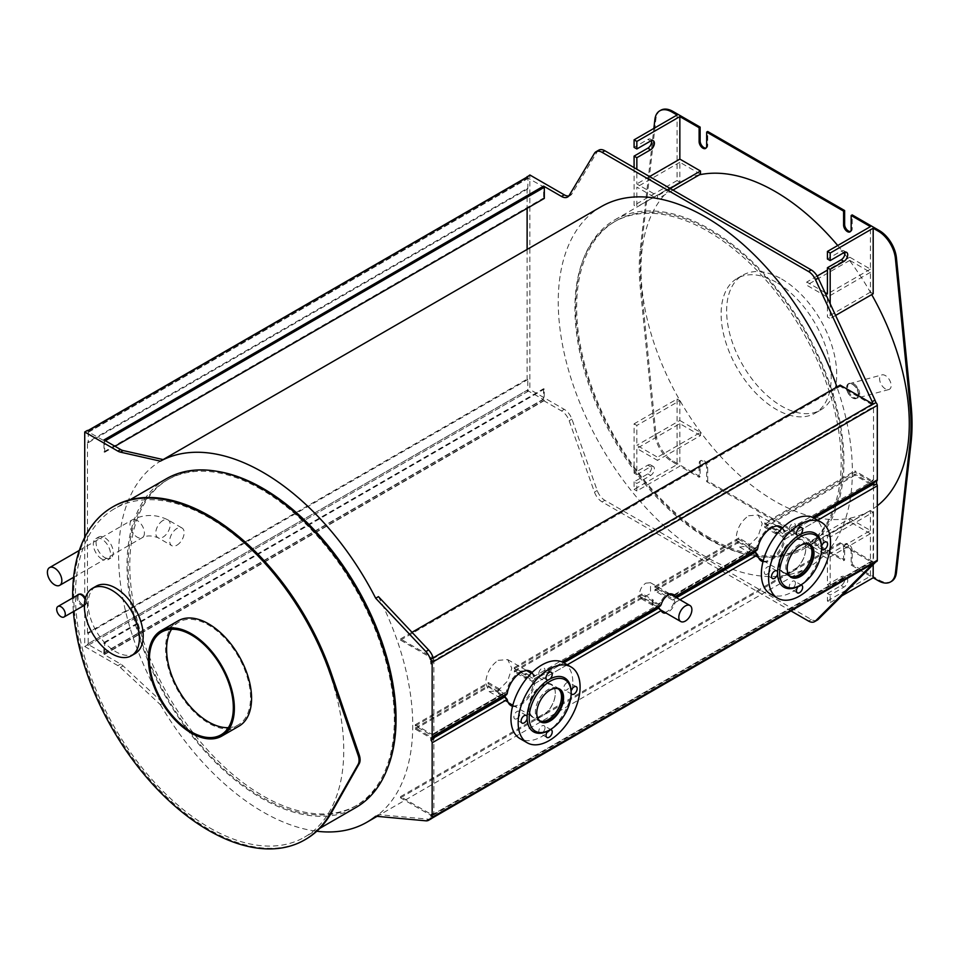 <?xml version="1.0" encoding="UTF-8"?>
<svg xmlns="http://www.w3.org/2000/svg" width="959" height="959" viewBox="0 0 959 959"><rect width="100%" height="100%" fill="white"/><g stroke="black" fill="none" stroke-linecap="round" stroke-linejoin="round"><path stroke-width="0.72" stroke-dasharray="4.79 3.6" d="M84.728 537.424L84.728 646.486L117.849 665.606A12.167 7.025 60 0 1 120.355 667.476L160.405 704.685L163.162 703.091L123.1 665.894A12.167 7.025 -120 0 0 120.594 664.012L103.992 654.434L544.113 400.658L544.316 389.09L543.621 388.695L543.417 399.459L528.481 391.08L527.798 389.881L527.798 379.56L527.114 379.153L87.473 632.976L88.168 633.372L88.168 643.705L88.851 644.892L103.788 653.283L103.992 642.506L104.675 642.914L104.675 654.026L103.992 654.434M431.37 818.686A12.167 7.025 60 0 1 428.625 819.226L378.445 814.623L375.688 816.217M430.411 818.267L433.168 816.672A12.167 7.025 60 0 1 432.089 818.159M430.891 661.254L433.636 659.672A12.167 7.025 60 0 1 433.888 662.154L431.13 663.748M84.728 646.486L87.473 644.892L88.168 645.287L87.473 644.1L527.114 390.277L527.798 391.476L527.114 391.08L529.859 389.486L529.859 174.982M87.473 644.892L87.473 644.1M87.473 430.399L87.473 431.19L88.168 430.795M378.445 596.642A207.971 120.079 60 0 1 378.445 814.623M433.636 659.672A1.462 0.839 -120 0 0 432.857 658.797L400.514 640.121L400.514 638.934L433.168 657.79M431.13 738.07L433.888 736.488A2.433 1.403 60 0 1 433.204 736.248L415.307 725.927L415.307 724.728L432.161 734.462A2.433 1.403 -120 0 0 433.384 734.582A2.433 1.403 -120 0 0 433.888 733.467L433.888 662.154M431.13 814.718L433.888 813.124L433.888 741.81A2.433 1.403 -120 0 0 432.161 738.838L415.307 729.104L415.307 727.905L433.204 738.238A2.433 1.403 60 0 1 433.888 738.802M433.888 813.124A12.167 7.025 60 0 1 433.792 814.491L431.047 816.073M433.168 816.672L400.514 797.828L400.514 796.629L432.161 814.898A2.433 1.403 -120 0 0 433.384 815.018A2.433 1.403 -120 0 0 433.792 814.491M101.93 559.097A12.167 7.025 60 0 1 93.982 548.38A12.167 7.025 60 0 1 95.84 538.634A12.167 7.025 60 0 1 108.007 545.659A12.167 7.025 60 0 1 108.007 559.696A12.167 7.025 60 0 1 101.93 559.097M104.675 557.503A12.167 7.025 -120 0 0 110.753 558.114A12.167 7.025 -120 0 0 110.753 544.065A12.167 7.025 -120 0 0 98.597 537.04A12.167 7.025 -120 0 0 96.727 546.786A12.167 7.025 -120 0 0 104.675 557.503M103.992 439.929L104.675 441.116L104.675 452.24L103.992 451.845L103.992 441.524L103.296 440.325L88.372 431.934L88.168 442.71L87.473 442.315L527.114 188.491L527.798 188.887L528.001 178.11L542.938 186.502L543.621 187.7L543.621 198.022L544.316 198.417M163.162 703.091A207.971 120.079 60 0 1 118.604 555.621A207.971 120.079 60 0 1 161.687 460.416A207.971 120.079 60 0 1 163.162 459.589L161.687 460.416M87.473 632.976L87.473 442.315M88.168 442.71L527.798 188.887M871.827 483.839L854.937 474.082L854.937 475.28L871.803 485.014A2.433 1.403 60 0 1 873.517 487.999L873.517 560.092A2.433 1.403 60 0 1 873.014 561.207A2.433 1.403 60 0 1 871.803 561.087L840.156 542.806L840.156 544.005L872.834 562.873A2.433 1.403 -120 0 0 873.158 563.017L875.915 561.435A12.167 7.025 60 0 1 875.507 562.154M400.514 638.934L411.998 632.305M104.675 642.914L544.316 389.09M817.332 620.077A12.167 7.025 60 0 1 811.254 619.478L604.853 500.31A12.167 7.025 60 0 1 597.205 490.505L571.912 419.143A12.167 7.025 -120 0 0 564.264 409.349L529.859 389.486M543.621 400.61L561.506 410.932A12.167 7.025 60 0 1 569.155 420.737L594.46 492.099A12.167 7.025 -120 0 0 602.108 501.905L790.983 610.943M527.114 177.043L87.473 431.19M527.114 390.277L527.114 391.08M527.114 188.491L527.114 208.355M527.114 249.436L527.114 379.153M88.168 633.372L527.798 379.56M504.29 696.03L498.416 692.638L499.279 692.146A18.485 10.669 120 0 0 499.387 693.273L498.512 693.777L504.362 697.157L506.436 699.926A19.707 11.376 120 0 0 510.032 705.057A19.707 11.376 120 0 0 510.56 705.333M512.645 705.92A19.707 11.376 120 0 0 533.348 684.39L531.969 681.214L526.119 677.833L525.256 678.337A18.485 10.669 120 0 0 525.364 677.09L526.227 676.586A19.707 11.376 -60 0 1 526.119 677.833M652.396 604.925A10.465 6.042 -60 0 1 652.204 603.846L653.067 603.355A9.242 5.334 120 0 0 653.295 604.41L652.396 604.925L658.246 608.306L660.667 610.883A10.465 6.042 120 0 0 661.89 612.046A10.465 6.042 120 0 0 662.429 612.298M664.947 612.405A10.465 6.042 120 0 0 673.578 603.427L672.547 600.046L666.697 596.678L665.81 597.193A9.242 5.334 120 0 0 666.025 595.875L666.901 595.371A10.465 6.042 -60 0 1 666.697 596.678M754.721 551.449L748.847 548.057L749.71 547.565A18.485 10.669 120 0 0 749.818 548.692L748.955 549.195L754.793 552.564L756.867 555.345A19.707 11.376 120 0 0 760.463 560.464A19.707 11.376 120 0 0 761.002 560.739M763.076 561.327A19.707 11.376 120 0 0 783.779 539.809L782.4 536.632L776.55 533.252L775.687 533.755A18.485 10.669 120 0 0 775.795 532.497L764.779 526.143L854.937 474.082M498.416 690.66A19.707 11.376 -60 0 1 498.512 689.401L499.387 688.91A18.485 10.669 120 0 0 499.279 690.156L498.416 690.66L506.556 694.724M872.75 563.736A12.167 7.025 -120 0 0 873.158 563.017M840.156 385.11L840.156 386.309L872.486 404.974A1.462 0.839 60 0 1 873.517 406.76L873.517 479.656A2.433 1.403 60 0 1 873.014 480.771A2.433 1.403 60 0 1 871.803 480.651L854.937 470.905L854.937 472.104L872.834 482.437A2.433 1.403 -120 0 0 873.865 482.629L873.865 482.665M601.317 206.593A207.971 120.079 -120 0 0 558.246 301.797A207.971 120.079 -120 0 0 649.027 511.099A207.971 120.079 -120 0 0 809.288 566.817A207.971 120.079 -120 0 0 836.931 386.968M568.807 195.972A12.167 7.025 -120 0 0 570.341 195.444A12.167 7.025 -120 0 0 571.912 193.874L597.205 151.726A12.167 7.025 60 0 1 598.776 150.155M103.992 451.845L543.621 198.022M104.675 452.24L114.996 446.283M160.405 704.685A207.971 120.079 -120 0 0 316.782 831.225M103.992 642.506L543.621 388.695M782.496 527.906A19.707 11.376 -60 0 1 785.037 533.12L783.539 533.983L776.658 530.015L775.795 530.507A18.485 10.669 120 0 0 775.687 529.38L776.55 528.877A19.707 11.376 -60 0 1 776.658 530.015M812.417 517.309L872.834 482.437M775.795 532.497L776.658 532.005L783.539 535.973L785.037 539.078A19.707 11.376 -60 0 1 762.98 561.698M764.779 526.143A18.485 10.669 -60 0 1 764.671 527.39L854.937 475.28M764.671 527.39L775.687 533.755M652.396 600.562L653.295 600.046A9.242 5.334 120 0 0 653.067 601.365L652.204 601.868A10.465 6.042 -60 0 1 652.396 600.562L658.246 603.942L659.624 603.966L660.667 602.54A10.465 6.042 120 0 1 672.355 593.933A10.465 6.042 120 0 1 672.834 594.268M666.901 595.371L673.781 599.339L675.088 602.564A10.465 6.042 -60 0 1 665.978 613.005M658.078 607.239L652.204 603.846M748.847 546.067L755.728 550.046L673.781 597.361L675.088 596.606L673.781 597.361L666.901 593.381L666.025 593.885A9.242 5.334 120 0 0 665.81 592.818L666.697 592.302L672.547 595.683L673.578 595.095L754.793 548.2L748.955 544.82L749.818 544.316A18.485 10.669 120 0 0 749.71 545.575L748.847 546.067A19.707 11.376 -60 0 1 748.955 544.82M652.204 601.868L660.379 605.92M666.697 592.302A10.465 6.042 -60 0 1 666.901 593.381M526.227 676.586L533.108 680.554L534.607 683.659A19.707 11.376 -60 0 1 512.55 706.28M498.512 693.777A19.707 11.376 -60 0 1 498.416 692.638M525.256 673.973L526.119 673.47A19.707 11.376 -60 0 1 526.227 674.597L525.364 675.1A18.485 10.669 120 0 0 525.256 673.973L514.24 667.608A18.485 10.669 -60 0 1 514.348 668.735L525.364 675.1M532.053 672.499A19.707 11.376 -60 0 1 534.607 677.701L533.108 678.576L526.227 674.597M561.986 661.902L659.085 605.836M526.119 673.47L531.969 676.85L533.348 676.047A19.707 11.376 120 0 0 531.789 672.75M658.246 603.942L660.667 602.54M530.243 671.252A19.707 11.376 120 0 0 529.74 670.928A19.707 11.376 120 0 0 506.436 691.595L505.657 692.854L504.362 692.782L498.512 689.401M776.658 532.005A19.707 11.376 -60 0 1 776.55 533.252M748.955 549.195A19.707 11.376 -60 0 1 748.847 548.057M755.728 550.046L756.987 550.142M776.55 528.877L782.4 532.257L783.779 531.466A19.707 11.376 120 0 0 782.22 528.169M871.803 480.651L873.517 479.656M780.674 526.659A19.707 11.376 120 0 0 780.17 526.347A19.707 11.376 120 0 0 756.867 547.002L756.088 548.272L754.793 548.2M645.815 583.144L650.514 582.724L650.514 593.405L641.271 598.74L639.425 594.544C639.773 589.713 641.895 585.913 645.815 583.144M665.81 592.818L654.793 586.464A9.242 5.334 -60 0 1 655.021 587.519L666.025 593.885M653.295 604.41L642.278 598.056A9.242 5.334 -60 0 1 642.062 596.989L653.067 603.355M666.025 595.875L655.021 589.509A9.242 5.334 -60 0 1 654.793 590.828L665.81 597.193M653.067 601.365L642.062 595.012A9.242 5.334 -60 0 1 642.278 593.681L653.295 600.046M415.307 724.728L488.371 682.544L499.387 688.91M415.307 729.104L488.371 686.92A18.485 10.669 -60 0 1 488.263 685.793L499.279 692.146M499.387 693.273L488.371 686.92M525.364 677.09L514.348 670.725A18.485 10.669 -60 0 1 514.24 671.983L525.256 678.337M514.24 671.983L642.278 598.056M415.307 725.927L488.263 683.803A18.485 10.669 -60 0 1 488.371 682.544M499.279 690.156L488.263 683.803M558.342 688.91A18.485 10.669 120 0 0 557.682 688.466M557.203 688.214A18.485 10.669 120 0 0 543.13 693.741A18.485 10.669 120 0 0 535.362 712.022A18.485 10.669 120 0 0 538.742 720.197M539.198 720.485A18.485 10.669 120 0 0 539.905 720.844M498.153 660.343L507.683 659.6L511.806 668.231L507.683 680.95L498.153 690.54L489.198 691.619L485.662 683.323C486.237 673.602 490.409 665.942 498.153 660.343M775.687 529.38L764.671 523.027L854.937 470.905M655.021 589.509L738.694 541.2L749.71 547.565M764.671 523.027A18.485 10.669 -60 0 1 764.779 524.153L775.795 530.507M764.779 524.153L854.937 472.104M808.773 544.316A18.485 10.669 120 0 0 808.113 543.885M807.634 543.633A18.485 10.669 120 0 0 793.572 549.159A18.485 10.669 120 0 0 785.805 567.44A18.485 10.669 120 0 0 789.173 575.616L783.443 572.319A18.485 10.669 -60 0 1 779.607 563.856A18.485 10.669 -60 0 1 787.675 545.251A18.485 10.669 -60 0 1 801.928 540.301A18.485 10.669 -60 0 1 805.752 548.764A18.485 10.669 -60 0 1 797.684 567.368A18.485 10.669 -60 0 1 783.443 572.319M789.629 575.903A18.485 10.669 120 0 0 790.348 576.251M748.583 515.762L758.113 515.007L762.237 523.638L758.113 536.357L748.583 545.947L739.629 547.038L736.092 538.742C736.68 529.008 740.839 521.348 748.583 515.762M749.818 548.692L738.802 542.326A18.485 10.669 -60 0 1 738.694 541.2M749.71 545.575L738.694 539.21A18.485 10.669 -60 0 1 738.802 537.963L749.818 544.316M655.021 587.519L738.694 539.21M514.348 668.735L642.062 595.012M654.793 586.464L738.802 537.963M514.24 667.608L642.278 593.681M400.514 640.121L840.156 386.309M654.793 590.828L738.802 542.326M415.307 727.905L488.263 685.793M514.348 670.725L642.062 596.989M400.514 796.629L840.156 542.806M400.514 797.828L840.156 544.005M876.802 561.399A2.433 1.403 60 0 1 875.915 561.435M176.912 545.192A10.213 5.898 120 0 0 183.589 536.189A10.213 5.898 120 0 0 182.03 528.001A10.213 5.898 120 0 0 176.912 528.505A10.213 5.898 120 0 0 170.246 537.508A10.213 5.898 120 0 0 171.805 545.695A10.213 5.898 120 0 0 176.912 545.192M387.724 767.679A188.276 108.703 60 0 1 357.048 805.164A188.276 108.703 60 0 1 262.922 795.838A188.276 108.703 60 0 1 139.918 629.931A188.276 108.703 60 0 1 168.784 479.068A188.276 108.703 60 0 1 216.578 471.253M261.196 489.378A188.276 108.703 -120 0 0 167.058 480.051A188.276 108.703 -120 0 0 138.204 630.926A188.276 108.703 -120 0 0 261.196 796.833A188.276 108.703 -120 0 0 355.333 806.159A188.276 108.703 -120 0 0 384.187 655.285A188.276 108.703 -120 0 0 261.196 489.378M228.362 727.653A59.35 34.272 -120 0 0 238.24 724.896A59.35 34.272 -120 0 0 238.24 656.364A59.35 34.272 -120 0 0 178.889 622.091A59.35 34.272 -120 0 0 171.565 629.26M238.971 726.155A60.813 35.111 60 0 1 208.571 723.146A60.813 35.111 60 0 1 168.832 669.562A60.813 35.111 60 0 1 178.158 620.833M72.704 597.937A192.16 110.944 -120 0 0 73.399 611.578M83.457 605.776A6.329 3.656 60 0 1 81.287 605.177A6.329 3.656 60 0 1 77.379 595.239M85.075 599.459A6.329 3.656 60 0 1 84.452 605.489A6.329 3.656 60 0 1 84.392 605.525M135.147 653.57A38.923 22.465 60 0 1 115.679 651.652A38.923 22.465 60 0 1 90.254 617.356A38.923 22.465 60 0 1 96.224 586.165M82.318 604.374A6.078 3.512 60 0 1 78.338 599.015A6.078 3.512 60 0 1 79.273 594.148A6.078 3.512 60 0 1 82.318 594.448A6.078 3.512 60 0 1 86.286 599.807A6.078 3.512 60 0 1 85.351 604.673A6.078 3.512 60 0 1 82.318 604.374M113.51 506.472A192.16 110.944 -120 0 0 113.51 728.372A192.16 110.944 -120 0 0 305.681 839.317M209.601 827.809A189.726 109.542 -120 0 0 304.459 837.207A189.726 109.542 -120 0 0 333.54 685.17A189.726 109.542 -120 0 0 209.601 517.98A189.726 109.542 -120 0 0 114.732 508.582A189.726 109.542 -120 0 0 85.651 660.619A189.726 109.542 -120 0 0 209.601 827.809M78.41 594.652A6.329 3.656 -120 0 0 82.318 604.578A6.329 3.656 -120 0 0 85.483 604.889A6.329 3.656 -120 0 0 85.483 597.589A6.329 3.656 -120 0 0 79.153 593.933A6.329 3.656 -120 0 0 78.686 594.304M166.327 478.793A189.726 109.542 -120 0 0 137.245 630.83A189.726 109.542 -120 0 0 261.196 798.02A189.726 109.542 -120 0 0 356.065 807.418M708.054 538.838A188.276 108.703 -120 0 0 802.192 548.164A188.276 108.703 -120 0 0 831.045 397.302A188.276 108.703 -120 0 0 708.054 231.395A188.276 108.703 -120 0 0 613.916 222.068A188.276 108.703 -120 0 0 585.062 372.931A188.276 108.703 -120 0 0 708.054 538.838M709.78 537.843A188.276 108.703 60 0 1 586.776 371.936A188.276 108.703 60 0 1 615.642 221.073A188.276 108.703 60 0 1 709.78 230.4A188.276 108.703 60 0 1 832.772 396.307A188.276 108.703 60 0 1 803.906 547.169A188.276 108.703 60 0 1 709.78 537.843M827.425 593.453L841.187 585.517A5.346 3.093 120 0 0 844.675 580.794A5.346 3.093 120 0 0 843.86 576.503A5.346 3.093 120 0 0 841.187 576.779L827.425 584.714L830.182 586.309L843.932 578.361A5.346 3.093 -60 0 1 846.617 578.097A5.346 3.093 -60 0 1 847.432 582.389A5.346 3.093 -60 0 1 843.932 587.1L830.182 595.048L827.425 593.453L827.425 601.005L830.182 602.588L830.182 595.048M636.848 474.693L650.61 466.745A5.346 3.093 -60 0 1 653.283 466.482A5.346 3.093 -60 0 1 654.098 470.773A5.346 3.093 -60 0 1 650.61 475.484L636.848 483.432L634.091 481.838L647.852 473.89A5.346 3.093 120 0 0 651.353 469.179A5.346 3.093 120 0 0 650.526 464.887A5.346 3.093 120 0 0 647.852 465.151L634.091 473.099L636.848 474.693L636.848 448.476L657.49 460.392L657.49 457.215L636.848 445.3L636.848 425.436L634.091 423.842L634.091 473.099M844.855 252.241A5.346 3.093 120 0 0 843.86 250.79A5.346 3.093 120 0 0 841.187 251.054L827.425 259.002M651.521 140.625A5.346 3.093 120 0 0 650.526 139.175A5.346 3.093 120 0 0 647.852 139.439L634.091 147.374M634.091 481.838L634.091 489.39L677.09 464.564L677.09 399.016L634.091 423.842M827.425 601.005L870.424 576.179L870.424 533.672L827.425 558.498L827.425 584.714M830.182 586.309L830.182 537.052L827.425 535.458L827.425 555.321L806.783 543.405L806.783 546.582L827.425 558.498M634.091 167.633L634.091 205.37L636.848 206.964L636.848 187.101L657.49 199.016L657.49 195.84L636.848 183.924L636.848 169.228M700.49 174.19L679.847 162.275L679.847 182.138L677.09 180.544L677.09 115.008M677.09 180.544L634.091 205.37M824.944 292.519L806.783 282.03L806.783 285.219L826.97 296.87M827.425 297.853L827.425 316.985L830.182 318.58L830.182 303.775M873.181 293.754L870.424 292.159L870.424 272.308L849.782 260.392L849.782 257.204L870.424 269.131L870.424 226.624M870.424 269.131L827.425 293.957M677.09 399.016L679.847 400.61L636.848 425.436M679.847 400.61L679.847 420.474L636.848 445.3M679.847 420.474L700.49 432.389L657.49 457.215M700.49 432.389L700.49 435.566L657.49 460.392M700.49 435.566L679.847 423.65L636.848 448.476M679.847 423.65L679.847 466.146L636.848 490.972L636.848 483.432M634.091 489.39L636.848 490.972M870.424 533.672L849.782 521.756L806.783 546.582M849.782 521.756L849.782 518.579L806.783 543.405M849.782 518.579L870.424 530.495L827.425 555.321M870.424 530.495L870.424 510.632L827.425 535.458M870.424 510.632L873.181 512.226L830.182 537.052M841.786 595.887L830.182 602.588M873.181 512.226L873.181 564.587M649.579 176.576L636.848 183.924M670.221 188.491L657.49 195.84M672.966 190.086L657.49 199.016M679.847 162.275L636.848 187.101M679.847 182.138L636.848 206.964M835.601 315.451L830.182 318.58M870.424 292.159L827.425 316.985M870.424 272.308L827.425 297.134M849.782 260.392L806.783 285.219M849.782 257.204L827.425 270.114M817.164 276.048L806.783 282.03M870.424 576.179L851.16 565.055L851.16 551.149A5.346 3.093 -120 0 0 848.823 545.767A5.346 3.093 -120 0 0 844.699 544.328A5.346 3.093 -120 0 0 843.596 546.786L843.596 560.691L706.675 481.646L706.675 467.74A5.346 3.093 -120 0 0 704.35 462.358A5.346 3.093 -120 0 0 700.226 460.919A5.346 3.093 -120 0 0 699.111 463.365L699.111 477.27L679.847 466.146M677.09 464.564L671.935 461.579A24.323 14.049 60 0 1 654.865 434.271L640.252 287.508A192.16 110.944 60 0 1 640.252 249.52L653.87 128.41M837.722 245.504A189.726 109.542 60 0 1 843.68 252.792M844.867 254.303A189.726 109.542 60 0 1 871.707 294.605M877.305 505.777A189.726 109.542 60 0 1 870.005 510.703A189.726 109.542 60 0 1 775.136 501.305A189.726 109.542 60 0 1 651.185 334.104A189.726 109.542 60 0 1 680.267 182.078A189.726 109.542 60 0 1 699.483 174.778M852.539 397.721A8.152 4.699 -120 0 0 855.943 398.405A8.152 4.699 -120 0 0 858.017 392.159A8.152 4.699 -120 0 0 852.539 384.415A8.152 4.699 -120 0 0 849.135 383.744A8.152 4.699 -120 0 0 847.061 389.977A8.152 4.699 -120 0 0 852.539 397.721M885.385 388.886A8.152 4.699 60 0 1 879.906 381.143A8.152 4.699 60 0 1 881.98 374.897A8.152 4.699 60 0 1 885.385 375.58A8.152 4.699 60 0 1 890.863 383.324A8.152 4.699 60 0 1 888.789 389.558A8.152 4.699 60 0 1 885.385 388.886M856.435 386.129A8.391 4.843 -120 0 0 853.57 383.624A8.391 4.843 -120 0 0 849.374 383.204A8.391 4.843 -120 0 0 848.823 391.859A8.391 4.843 -120 0 0 856.435 398.129A8.152 4.699 -120 0 0 857.346 398.021A8.152 4.699 -120 0 0 856.435 386.129C859.648 392.938 859.648 396.942 856.435 398.129L857.406 397.949L856.735 398.345A8.391 4.843 60 0 1 848.343 393.49A8.391 4.843 60 0 1 848.343 383.804A8.391 4.843 60 0 1 852.539 384.223A8.391 4.843 60 0 1 858.017 391.62A8.391 4.843 60 0 1 856.735 398.345M891.534 581.358A24.323 14.049 60 0 1 879.367 580.147L852.191 564.455L852.191 550.562A5.346 3.093 -120 0 0 849.854 545.168A5.346 3.093 -120 0 0 845.73 543.741A5.346 3.093 -120 0 0 844.627 546.186L844.627 560.092L707.706 481.046L707.706 467.141A5.346 3.093 -120 0 0 705.38 461.758A5.346 3.093 -120 0 0 701.257 460.32A5.346 3.093 -120 0 0 700.142 462.777L700.142 476.671L672.966 460.991A24.323 14.049 60 0 1 655.896 433.672L641.283 286.909A192.16 110.944 60 0 1 641.283 248.92L655.896 119.036A24.323 14.049 60 0 1 660.811 110.225M706.04 148.058A5.346 3.093 -120 0 0 706.603 147.842A5.346 3.093 -120 0 0 707.706 145.396L707.706 131.491M850.513 231.467A5.346 3.093 -120 0 0 851.089 231.263A5.346 3.093 -120 0 0 852.191 228.805L852.191 214.9M776.167 282.234A77.835 44.941 -120 0 0 737.243 278.386A77.835 44.941 -120 0 0 725.316 340.757A77.835 44.941 -120 0 0 776.167 409.349A77.835 44.941 -120 0 0 815.09 413.197A77.835 44.941 -120 0 0 827.018 350.826A77.835 44.941 -120 0 0 776.167 282.234M781.669 279.057A77.835 44.941 60 0 1 832.52 347.649A77.835 44.941 60 0 1 820.592 410.02A77.835 44.941 60 0 1 781.669 406.172A77.835 44.941 60 0 1 730.818 337.58A77.835 44.941 60 0 1 742.757 275.197A77.835 44.941 60 0 1 781.669 279.057M699.111 477.27L700.142 476.671M706.675 481.646L707.706 481.046M843.596 560.691L844.627 560.092M851.16 565.055L852.191 564.455M709.78 539.042A189.726 109.542 60 0 1 585.829 371.84A189.726 109.542 60 0 1 614.911 219.803A189.726 109.542 60 0 1 709.78 229.201A189.726 109.542 60 0 1 833.719 396.403A189.726 109.542 60 0 1 804.637 548.44A189.726 109.542 60 0 1 709.78 539.042M787.183 568.423A18.485 10.669 -60 0 1 787.171 568.231A18.485 10.669 -60 0 1 800.417 545.491M767.392 574.093A4.375 2.529 120 0 0 770.257 570.233A4.375 2.529 120 0 0 769.586 566.721A4.375 2.529 120 0 0 765.21 569.25A4.375 2.529 120 0 0 765.21 574.309A4.375 2.529 120 0 0 767.392 574.093M799.734 585.613L800.513 585.134A4.375 2.529 -60 0 1 800.573 585.122M795.431 583.132A4.375 2.529 120 0 0 794.531 581.118A4.375 2.529 120 0 0 790.144 583.647A4.375 2.529 120 0 0 790.144 588.706A4.375 2.529 120 0 0 793.525 587.531A4.375 2.529 120 0 0 795.431 583.132M817.272 538.143A4.375 2.529 120 0 0 814.419 542.003A4.375 2.529 120 0 0 815.09 545.503A4.375 2.529 120 0 0 819.466 542.986A4.375 2.529 120 0 0 819.466 537.927A4.375 2.529 120 0 0 817.272 538.143M821.575 548.752A4.375 2.529 -60 0 1 821.551 548.692L821.575 547.769M821.551 548.692A31.132 17.981 -60 0 1 800.513 585.134M789.245 529.104A4.375 2.529 120 0 0 790.144 531.106A4.375 2.529 120 0 0 794.531 528.577A4.375 2.529 120 0 0 794.531 523.53A4.375 2.529 120 0 0 791.151 524.693A4.375 2.529 120 0 0 789.245 529.104M783.539 535.973L814.275 518.232A43.778 25.282 -60 0 1 823.301 538.239A43.778 25.282 -60 0 1 804.181 582.305A43.778 25.282 -60 0 1 770.449 594.029M778.924 563.856A18.976 10.957 -60 0 1 787.207 544.772A18.976 10.957 -60 0 1 801.82 539.689A18.976 10.957 -60 0 1 805.752 548.368A18.976 10.957 -60 0 1 797.468 567.464A18.976 10.957 -60 0 1 782.856 572.547A18.976 10.957 -60 0 1 778.924 563.856M536.74 713.016A18.485 10.669 -60 0 1 536.74 712.813A18.485 10.669 -60 0 1 549.986 690.084M529.176 708.449A18.485 10.669 -60 0 1 537.244 689.845A18.485 10.669 -60 0 1 551.485 684.894A18.485 10.669 -60 0 1 555.321 693.357A18.485 10.669 -60 0 1 547.253 711.962A18.485 10.669 -60 0 1 533 716.912A18.485 10.669 -60 0 1 529.176 708.449M516.961 718.675A4.375 2.529 120 0 0 519.826 714.815A4.375 2.529 120 0 0 519.155 711.314A4.375 2.529 120 0 0 514.779 713.832A4.375 2.529 120 0 0 514.779 718.89A4.375 2.529 120 0 0 516.961 718.675M549.303 730.195L550.082 729.715A4.375 2.529 -60 0 1 550.142 729.703M545 727.713A4.375 2.529 120 0 0 544.089 725.711A4.375 2.529 120 0 0 539.713 728.241A4.375 2.529 120 0 0 539.713 733.287A4.375 2.529 120 0 0 543.094 732.125A4.375 2.529 120 0 0 545 727.713M566.841 682.724A4.375 2.529 120 0 0 563.988 686.584A4.375 2.529 120 0 0 564.659 690.096A4.375 2.529 120 0 0 569.035 687.567A4.375 2.529 120 0 0 569.035 682.508A4.375 2.529 120 0 0 566.841 682.724M571.144 693.333A4.375 2.529 -60 0 1 571.12 693.273L571.144 692.362M571.12 693.273A31.132 17.981 -60 0 1 550.082 729.715M538.802 673.686A4.375 2.529 120 0 0 539.713 675.699A4.375 2.529 120 0 0 544.089 673.17A4.375 2.529 120 0 0 544.089 668.111A4.375 2.529 120 0 0 540.72 669.286A4.375 2.529 120 0 0 538.802 673.686M563.796 662.789A43.778 25.282 -60 0 1 572.859 682.832A43.778 25.282 -60 0 1 553.751 726.886A43.778 25.282 -60 0 1 520.006 738.622M528.481 708.449A18.976 10.957 -60 0 1 536.764 689.353A18.976 10.957 -60 0 1 551.389 684.27A18.976 10.957 -60 0 1 555.321 692.961A18.976 10.957 -60 0 1 547.038 712.046A18.976 10.957 -60 0 1 532.413 717.128A18.976 10.957 -60 0 1 528.481 708.449M120.355 667.476L123.1 665.894M425.868 820.82L428.625 819.226M117.849 665.606L120.594 664.012M103.992 441.524L543.621 187.7M103.296 440.325L542.938 186.502M88.851 431.982L528.481 178.158M88.168 432.377L527.798 178.566M432.161 814.898L871.803 561.087M431.13 815.498L873.517 560.092M104.675 654.026L544.316 400.215M88.168 645.287L527.798 391.476M564.264 409.349L561.506 410.932M433.888 741.81L506.436 699.926M533.348 684.39L660.667 610.883M673.578 603.427L756.867 555.345M783.779 539.809L873.517 487.999M432.161 738.838L504.362 697.157M433.204 736.248L505.297 694.628M811.254 619.478L808.509 621.06M604.853 500.31L602.108 501.905M597.205 490.505L594.46 492.099M571.912 419.143L569.155 420.737M571.912 193.874L569.155 195.468M597.205 151.726L594.46 153.32M104.675 441.116L105.37 440.72M88.168 643.705L527.798 389.881M103.992 652.839L543.621 399.016M103.296 653.235L542.938 399.412M88.851 644.892L528.481 391.08M785.037 539.078L817.715 520.21M782.4 536.632L871.803 485.014M432.161 734.462L504.362 692.782M531.969 681.214L658.246 608.306M533.108 680.554L563.844 662.813M534.607 683.659L567.284 664.803M673.578 595.095L756.867 547.002M431.13 662.166L873.517 406.76M433.888 733.467L506.436 691.595M673.781 599.339L676.539 597.745M675.088 602.564L679.979 599.735M432.857 658.797L872.486 404.974M672.547 600.046L754.793 552.564M433.204 738.238L433.888 737.843M430.447 818.279L872.834 562.873M162.982 520.461A10.213 5.898 120 0 0 155.766 532.976A10.213 5.898 120 0 0 157.875 537.651A10.213 5.898 120 0 0 162.982 537.148A10.213 5.898 120 0 0 169.659 528.145A10.213 5.898 120 0 0 168.089 519.958A10.213 5.898 120 0 0 162.982 520.461M144.413 532.976A10.213 5.898 60 0 1 142.292 537.651A10.213 5.898 60 0 1 137.185 537.148A10.213 5.898 60 0 1 130.508 528.145A10.213 5.898 60 0 1 132.078 519.958A10.213 5.898 60 0 1 137.185 520.461A10.213 5.898 60 0 1 144.413 532.976M841.187 585.517L843.932 587.1M841.187 576.779L843.932 578.361M647.852 465.151L650.61 466.745M647.852 473.89L650.61 475.484M841.187 251.054L843.932 252.637M647.852 139.439L650.61 141.021M671.935 461.579L672.966 460.991M699.111 463.365L700.142 462.777M706.675 467.74L707.706 467.141M843.596 546.786L844.627 546.186M851.16 551.149L852.191 550.562M878.336 580.746L879.367 580.147M851.16 229.405L852.191 228.805M706.675 145.984L707.706 145.396M654.865 119.623L655.896 119.036M640.252 249.52L641.283 248.92M640.252 287.508L641.283 286.909M654.865 434.271L655.896 433.672M108.007 559.696L110.753 558.114M95.84 538.634L98.597 537.04M88.372 431.934L528.001 178.11M433.384 815.018L873.014 561.207M104.471 654.482L544.113 400.658M570.341 195.444L567.596 197.039M103.788 653.283L543.417 399.459M784.714 534.127L813.22 517.668M662.921 612.645L661.89 612.046M673.386 594.52L672.355 593.933M511.063 705.656L510.032 705.057M530.771 671.528L529.74 670.928M761.506 561.063L760.463 560.464M781.201 526.935L780.17 526.347M641.271 598.74L661.039 610.152M650.514 582.724L670.329 594.16M533.108 677.006L659.624 603.966M534.283 678.72L562.789 662.261M489.198 691.619L508.27 702.635M512.813 705.261L533 716.912M507.683 659.6L526.755 670.605M531.298 673.23L551.485 684.894M673.614 595.887L756.088 548.272M739.629 547.038L758.701 558.042M763.244 560.667L789.209 575.664M758.113 515.007L777.186 526.023M781.729 528.649L801.928 540.301M674.92 597.517L675.532 597.169M783.539 532.425L873.014 480.771M433.384 734.582L505.657 692.854M809.288 566.817L377.103 816.337M73.603 577.306L142.292 537.651C146.439 535.386 151.63 535.386 157.875 537.651L171.805 545.695M79.333 550.418L132.078 519.958C144.078 514.024 156.089 514.024 168.089 519.958L182.03 528.001M355.333 806.159L357.048 805.164M167.058 480.051L168.784 479.068M178.889 622.091L161.687 632.029M238.24 724.896L221.038 734.822M85.351 604.673L84.392 605.237M79.153 593.933L78.123 594.532M85.483 604.889L84.452 605.489M129.968 499.783L114.732 508.582M319.707 828.408L304.459 837.207M615.642 221.073L613.916 222.068M803.906 547.169L802.192 548.164M843.86 576.503L846.617 578.097M650.526 464.887L653.283 466.482M843.86 250.79L846.617 252.373M650.526 139.175L653.283 140.757M855.943 398.405L857.01 398.117M849.135 383.744L881.98 374.897M888.789 389.558L857.346 398.021M815.09 413.197L820.592 410.02M737.243 278.386L742.757 275.197M848.343 383.804L849.374 383.204M700.226 460.919L701.257 460.32M844.699 544.328L845.73 543.741M850.058 231.85L851.089 231.263M705.572 148.441L706.603 147.842M804.637 548.44L870.005 510.703M614.911 219.803L680.267 182.078M776.814 570.893L769.586 566.721M772.427 578.481L765.21 574.309M801.748 585.29L794.531 581.118M797.373 592.878L790.144 588.706M826.694 542.099L819.466 537.927M822.307 549.675L815.09 545.503M801.748 527.702L794.531 523.53M797.373 535.278L790.144 531.106M810.079 544.448L801.82 539.689M791.103 577.318L782.856 572.547M526.371 715.486L519.155 711.314M521.996 723.062L514.779 718.89M551.317 729.883L544.089 725.711M546.942 737.459L539.713 733.287M576.251 686.68L569.035 682.508M571.876 694.268L564.659 690.096M551.317 672.283L544.089 668.111M546.942 679.871L539.713 675.699M559.648 689.041L551.389 684.27M540.672 721.899L532.413 717.128"/><path stroke-width="1.44" d="M316.782 831.225A207.971 120.079 -120 0 0 366.901 822.223A207.971 120.079 -120 0 0 375.688 816.217L425.868 820.82A12.167 7.025 -120 0 0 428.613 820.269A12.167 7.025 -120 0 0 430.411 818.267L430.447 818.279A2.433 1.403 -120 0 0 431.658 818.399A2.433 1.403 -120 0 0 432.161 817.284L432.161 742.805A2.433 1.403 -120 0 0 431.13 740.396L431.13 738.07A2.433 1.403 -120 0 0 431.658 737.962A2.433 1.403 -120 0 0 432.161 736.848L432.161 662.369A2.433 1.403 -120 0 0 430.447 659.396L430.411 659.372A12.167 7.025 -120 0 0 425.868 651.569L375.688 598.236L378.445 596.642L428.625 649.974A12.167 7.025 60 0 1 433.168 657.79L430.411 659.372M432.089 818.159A12.167 7.025 60 0 1 431.37 818.686L428.613 820.269M431.13 663.748A12.167 7.025 -120 0 0 430.891 661.254A1.462 0.839 60 0 1 431.13 662.166L431.13 663.748M596.019 151.738L598.776 150.155A12.167 7.025 60 0 1 604.853 150.755L811.254 269.923A12.167 7.025 60 0 1 818.195 277.978L874.956 400.131A12.167 7.025 60 0 1 875.915 402.612L873.158 404.207A12.167 7.025 -120 0 0 872.199 401.713L815.438 279.572A12.167 7.025 -120 0 0 808.509 271.505L602.108 152.349A12.167 7.025 -120 0 0 596.019 151.738A12.167 7.025 -120 0 0 594.46 153.32L569.155 195.468A12.167 7.025 60 0 1 567.596 197.039A12.167 7.025 60 0 1 561.506 196.439L543.621 186.106L103.992 439.929L120.594 449.519A12.167 7.025 -120 0 0 123.1 450.538L163.162 459.589L160.405 461.171L120.355 452.121A12.167 7.025 60 0 1 117.849 451.102L84.728 431.982L87.473 430.399L88.168 430.795L527.114 177.367M433.888 736.68L433.888 738.802L431.13 740.396M431.047 816.073A12.167 7.025 -120 0 0 431.13 814.718L431.13 815.498A2.433 1.403 60 0 1 431.047 816.073M873.158 404.207A2.433 1.403 -120 0 0 872.834 403.979L840.156 385.11L411.998 632.305M84.728 431.982L84.728 537.424M568.807 195.972A12.167 7.025 -120 0 1 564.264 194.845L529.859 174.982L527.114 177.043M527.114 208.355L527.114 249.436M510.56 705.333A19.707 11.376 120 0 0 512.645 705.92M662.429 612.298A10.465 6.042 120 0 0 664.947 612.405M761.002 560.739A19.707 11.376 120 0 0 763.076 561.327M431.658 737.962L506.556 694.724L507.227 693.513A19.707 11.376 -60 0 1 516.805 675.592A19.707 11.376 -60 0 1 530.771 671.528A19.707 11.376 -60 0 1 532.053 672.499M790.983 610.943L808.509 621.06A12.167 7.025 -120 0 0 814.587 621.66A12.167 7.025 -120 0 0 815.438 621.012L872.199 564.407A12.167 7.025 -120 0 0 872.75 563.736M875.507 562.154A12.167 7.025 60 0 1 874.956 562.813L818.195 619.418A12.167 7.025 60 0 1 817.332 620.077L814.587 621.66M114.996 446.283L544.316 198.417L544.316 187.305L543.621 186.106M873.865 482.629L876.622 481.046L876.622 483.827L873.865 485.41A2.433 1.403 -120 0 0 872.834 484.415L871.827 483.839M873.865 485.41L873.865 482.665M836.931 386.968A207.971 120.079 -120 0 0 601.317 206.593L163.126 459.577M527.798 176.971L527.114 176.576M375.688 598.236A207.971 120.079 -120 0 0 160.405 461.171M875.915 402.612A2.433 1.403 60 0 1 877.305 405.369L877.305 479.848A2.433 1.403 60 0 1 876.802 480.962A2.433 1.403 60 0 1 876.622 481.046M876.622 483.827A2.433 1.403 60 0 1 877.305 485.805L877.305 560.284A2.433 1.403 60 0 1 876.802 561.399L431.658 818.399M665.978 613.005A10.465 6.042 -60 0 1 662.921 612.645A10.465 6.042 -60 0 1 661.219 610.559L658.078 607.239M672.75 595.563L673.578 595.095A10.465 6.042 120 0 0 672.834 594.268M562.789 662.261L660.379 605.92L661.219 604.602A10.465 6.042 -60 0 1 673.386 594.52A10.465 6.042 -60 0 1 675.088 596.606L675.172 596.966M512.55 706.28A19.707 11.376 -60 0 1 511.063 705.656A19.707 11.376 -60 0 1 507.227 699.471L504.29 696.03M531.789 672.75A19.707 11.376 120 0 0 530.243 671.252M762.98 561.698A19.707 11.376 -60 0 1 761.506 561.063A19.707 11.376 -60 0 1 757.658 554.889L754.721 551.449M675.532 597.169L756.987 550.142L757.658 548.932A19.707 11.376 -60 0 1 767.236 530.998A19.707 11.376 -60 0 1 781.201 526.935A19.707 11.376 -60 0 1 782.496 527.906M782.22 528.169A19.707 11.376 120 0 0 780.674 526.659M691.883 609.744A9.242 5.334 120 0 0 689.977 605.513A9.242 5.334 120 0 0 682.856 607.982A9.242 5.334 120 0 0 678.816 617.284A9.242 5.334 120 0 0 680.734 621.516A9.242 5.334 120 0 0 687.855 619.046A9.242 5.334 120 0 0 691.883 609.744M539.905 720.844A18.485 10.669 120 0 0 553.882 715.054A18.485 10.669 120 0 0 561.506 696.929A18.485 10.669 120 0 0 558.342 688.91M549.986 690.084A18.485 10.669 -60 0 1 559.061 689.257L557.682 688.466A18.485 10.669 120 0 0 557.203 688.214M538.742 720.197A18.485 10.669 120 0 0 539.198 720.485L540.576 721.276A18.485 10.669 -60 0 1 536.74 713.016M790.348 576.251A18.485 10.669 120 0 0 804.325 570.461A18.485 10.669 120 0 0 811.949 552.348A18.485 10.669 120 0 0 808.773 544.316M800.417 545.491A18.485 10.669 -60 0 1 809.492 544.676L808.113 543.885A18.485 10.669 120 0 0 807.634 543.633M789.173 575.616A18.485 10.669 120 0 0 789.629 575.903L791.007 576.695A18.485 10.669 -60 0 1 787.183 568.423M54.627 584.81A10.213 5.898 -120 0 0 59.734 585.326A10.213 5.898 -120 0 0 61.304 577.138A10.213 5.898 -120 0 0 54.627 568.136A10.213 5.898 -120 0 0 49.52 567.62A10.213 5.898 -120 0 0 47.95 575.808A10.213 5.898 -120 0 0 54.627 584.81M216.578 471.253A188.276 108.703 60 0 1 262.922 488.383A188.276 108.703 60 0 1 387.724 767.679M171.565 629.26A59.35 34.272 -120 0 0 208.571 721.959A59.35 34.272 -120 0 0 228.362 727.653M191.368 731.885A59.35 34.272 60 0 1 152.589 679.583A59.35 34.272 60 0 1 161.687 632.029A59.35 34.272 60 0 1 221.038 666.289A59.35 34.272 60 0 1 221.038 734.822A59.35 34.272 60 0 1 191.368 731.885M191.368 733.072A60.813 35.111 -120 0 0 221.769 736.092A60.813 35.111 -120 0 0 231.095 687.363A60.813 35.111 -120 0 0 191.368 633.767A60.813 35.111 -120 0 0 160.956 630.758A60.813 35.111 -120 0 0 151.642 679.487A60.813 35.111 -120 0 0 191.368 733.072M160.956 630.758L178.158 620.833A60.813 35.111 60 0 1 208.571 623.841A60.813 35.111 60 0 1 248.297 677.426A60.813 35.111 60 0 1 238.971 726.155L221.769 736.092M73.399 611.578A192.16 110.944 -120 0 0 163.09 795.095A192.16 110.944 -120 0 0 304.65 839.916A192.16 110.944 -120 0 0 330.447 813.22L358.175 764.263A12.167 7.025 -120 0 0 358.175 755.488L330.447 674.501A192.16 110.944 -120 0 0 112.479 507.071A192.16 110.944 -120 0 0 72.704 597.937M77.379 595.239A6.329 3.656 60 0 1 78.123 594.532A6.329 3.656 60 0 1 85.075 599.459M84.392 605.525A6.329 3.656 60 0 1 83.457 605.776M92.436 588.346L96.224 586.165A38.923 22.465 60 0 1 115.679 588.095A38.923 22.465 60 0 1 141.105 622.391A38.923 22.465 60 0 1 135.147 653.57L131.359 655.764A38.923 22.465 -120 0 0 137.329 624.573A38.923 22.465 -120 0 0 111.903 590.276A38.923 22.465 -120 0 0 92.436 588.346A38.923 22.465 -120 0 0 86.478 619.538A38.923 22.465 -120 0 0 111.903 653.834A38.923 22.465 -120 0 0 131.359 655.764M60.992 616.697A6.078 3.512 -120 0 0 64.025 616.997A6.078 3.512 -120 0 0 64.96 612.118A6.078 3.512 -120 0 0 60.992 606.759A6.078 3.512 -120 0 0 57.948 606.46A6.078 3.512 -120 0 0 57.013 611.339A6.078 3.512 -120 0 0 60.992 616.697M304.65 839.916L305.681 839.317A192.16 110.944 -120 0 0 331.478 812.633L359.217 763.664A12.167 7.025 -120 0 0 359.217 754.889L331.478 673.901A192.16 110.944 -120 0 0 113.51 506.472L112.479 507.071M319.707 828.408L356.065 807.418A189.726 109.542 -120 0 0 385.146 655.381A189.726 109.542 -120 0 0 261.196 488.191A189.726 109.542 -120 0 0 166.327 478.793L129.968 499.783M830.182 260.584L830.182 253.032L827.425 251.45L827.425 259.002L830.182 260.584L843.932 252.637A5.346 3.093 -60 0 1 846.617 252.373A5.346 3.093 -60 0 1 847.432 256.664A5.346 3.093 -60 0 1 843.932 261.375L830.182 269.323L827.425 267.741L841.187 259.793A5.346 3.093 120 0 0 844.855 252.241M636.848 148.969L636.848 141.417L634.091 139.834L634.091 147.374L636.848 148.969L650.61 141.021A5.346 3.093 -60 0 1 653.283 140.757A5.346 3.093 -60 0 1 654.098 145.049A5.346 3.093 -60 0 1 650.61 149.76L636.848 157.708L634.091 156.113L647.852 148.177A5.346 3.093 120 0 0 651.521 140.625M634.091 156.113L634.091 167.633M636.848 169.228L636.848 157.708M653.87 128.41L654.865 119.623A24.323 14.049 60 0 1 659.768 110.824A24.323 14.049 60 0 1 671.935 112.023L677.09 115.008L634.091 139.834M827.425 267.741L827.425 293.957L824.944 292.519M826.97 296.87L827.425 297.853M830.182 303.775L830.182 269.323M649.579 176.576L679.847 159.098L679.847 116.59L699.111 127.715L699.111 141.62A5.346 3.093 -120 0 0 701.449 147.003A5.346 3.093 -120 0 0 705.572 148.441A5.346 3.093 -120 0 0 706.675 145.984L706.675 132.09L843.596 211.136L843.596 225.029A5.346 3.093 -120 0 0 845.934 230.424A5.346 3.093 -120 0 0 850.058 231.85A5.346 3.093 -120 0 0 851.16 229.405L851.16 215.499L870.424 226.624L827.425 251.45M873.181 564.587L873.181 577.762L841.786 595.887M679.847 116.59L636.848 141.417M679.847 159.098L700.49 171.014L670.221 188.491M700.49 171.014L700.49 174.19L672.966 190.086M830.182 253.032L873.181 228.218L873.181 293.754L835.601 315.451M827.425 270.114L817.164 276.048M873.181 228.218L878.336 231.191A24.323 14.049 60 0 1 895.406 258.51L910.019 405.273A192.16 110.944 60 0 1 910.019 443.25L895.406 573.146A24.323 14.049 60 0 1 890.503 581.945A24.323 14.049 60 0 1 878.336 580.746L873.181 577.762M699.483 174.778A189.726 109.542 60 0 1 775.136 191.464A189.726 109.542 60 0 1 837.722 245.504M843.68 252.792A189.726 109.542 60 0 1 844.867 254.303M871.707 294.605A189.726 109.542 60 0 1 877.305 505.777M659.768 110.824L660.811 110.225A24.323 14.049 60 0 1 672.966 111.436L700.142 127.115L700.142 141.021A5.346 3.093 -120 0 0 702.144 146.032A5.346 3.093 -120 0 0 706.04 148.058M706.675 132.09L707.706 131.491L844.627 210.536L844.627 224.442A5.346 3.093 -120 0 0 846.629 229.453A5.346 3.093 -120 0 0 850.513 231.467M851.16 215.499L852.191 214.9L879.367 230.592A24.323 14.049 60 0 1 896.437 257.911L911.05 404.674A192.16 110.944 60 0 1 911.05 442.65L896.437 572.547A24.323 14.049 60 0 1 891.534 581.358L890.503 581.945M843.596 211.136L844.627 210.536M699.111 127.715L700.142 127.115M809.492 544.676A18.485 10.669 -60 0 1 813.316 553.139A18.485 10.669 -60 0 1 805.248 571.744A18.485 10.669 -60 0 1 791.007 576.695M777.569 574.093A4.375 2.529 -60 0 1 774.62 578.265A4.375 2.529 -60 0 1 772.427 578.481A4.375 2.529 -60 0 1 772.427 573.422A4.375 2.529 -60 0 1 776.814 570.893A4.375 2.529 -60 0 1 777.569 571.888L777.569 574.093A31.132 17.981 -60 0 0 798.607 586.237L800.513 585.134M800.513 534.331L798.607 535.446A4.375 2.529 -60 0 1 797.373 535.278A4.375 2.529 -60 0 1 796.461 533.276A4.375 2.529 -60 0 1 798.379 528.865A4.375 2.529 -60 0 1 801.748 527.702A4.375 2.529 -60 0 1 800.513 534.331A31.132 17.981 -60 0 1 821.551 546.486L821.575 548.764A29.681 17.13 -60 0 1 800.597 585.11A4.375 2.529 -60 0 1 801.748 585.29A4.375 2.529 -60 0 1 802.659 587.304A4.375 2.529 -60 0 1 800.741 591.703A4.375 2.529 -60 0 1 797.373 592.878A4.375 2.529 -60 0 1 798.607 586.237M821.551 546.486A4.375 2.529 -60 0 1 824.5 542.314A4.375 2.529 -60 0 1 826.694 542.099A4.375 2.529 -60 0 1 826.694 547.157A4.375 2.529 -60 0 1 822.307 549.675A4.375 2.529 -60 0 1 821.575 548.752M799.734 585.613L800.597 585.11A29.681 17.13 -60 0 1 779.607 573.002A29.681 17.13 -60 0 1 800.597 536.656A29.681 17.13 -60 0 1 821.575 548.764M777.569 571.888A31.132 17.981 -60 0 1 798.607 535.446M768.603 578.157A43.778 25.282 -60 0 1 787.711 534.103A43.778 25.282 -60 0 1 821.455 522.367A43.778 25.282 -60 0 1 830.518 542.41A43.778 25.282 -60 0 1 811.41 586.476A43.778 25.282 -60 0 1 777.665 598.2A43.778 25.282 -60 0 1 768.603 578.157M777.665 598.2L770.449 594.029A43.778 25.282 -60 0 1 761.374 573.985A43.778 25.282 -60 0 1 780.494 529.931A43.778 25.282 -60 0 1 814.227 518.196L872.834 484.415M814.011 553.139A18.976 10.957 -60 0 1 805.728 572.235A18.976 10.957 -60 0 1 791.103 577.318A18.976 10.957 -60 0 1 787.171 568.627A18.976 10.957 -60 0 1 795.455 549.531A18.976 10.957 -60 0 1 810.079 544.448A18.976 10.957 -60 0 1 814.011 553.139M559.061 689.257A18.485 10.669 -60 0 1 562.885 697.72A18.485 10.669 -60 0 1 554.817 716.325A18.485 10.669 -60 0 1 540.576 721.276M527.126 718.675A4.375 2.529 -60 0 1 524.189 722.846A4.375 2.529 -60 0 1 521.996 723.062A4.375 2.529 -60 0 1 521.996 718.003A4.375 2.529 -60 0 1 526.371 715.486A4.375 2.529 -60 0 1 527.126 716.469L527.126 718.675A31.132 17.981 -60 0 0 548.176 730.818L550.082 729.715M549.303 730.195L550.154 729.703A29.681 17.13 -60 0 1 529.176 717.584A29.681 17.13 -60 0 1 550.154 681.238A29.681 17.13 -60 0 1 571.144 693.357L571.12 691.067A4.375 2.529 -60 0 1 574.069 686.896A4.375 2.529 -60 0 1 576.251 686.68A4.375 2.529 -60 0 1 576.251 691.739A4.375 2.529 -60 0 1 571.876 694.268A4.375 2.529 -60 0 1 571.144 693.333A29.681 17.13 -60 0 1 550.154 729.703A4.375 2.529 -60 0 1 551.317 729.883A4.375 2.529 -60 0 1 552.228 731.885A4.375 2.529 -60 0 1 550.31 736.296A4.375 2.529 -60 0 1 546.942 737.459A4.375 2.529 -60 0 1 548.176 730.818M550.082 678.924L548.176 680.027A4.375 2.529 -60 0 1 546.942 679.871A4.375 2.529 -60 0 1 546.031 677.857A4.375 2.529 -60 0 1 547.937 673.458A4.375 2.529 -60 0 1 551.317 672.283A4.375 2.529 -60 0 1 550.082 678.924A31.132 17.981 -60 0 1 571.12 691.067M527.126 716.469A31.132 17.981 -60 0 1 548.176 680.027M518.172 722.75A43.778 25.282 -60 0 1 537.28 678.684A43.778 25.282 -60 0 1 571.025 666.961A43.778 25.282 -60 0 1 580.087 687.004A43.778 25.282 -60 0 1 560.979 731.058A43.778 25.282 -60 0 1 527.234 742.793A43.778 25.282 -60 0 1 518.172 722.75M527.234 742.793L520.006 738.622A43.778 25.282 -60 0 1 510.943 718.579A43.778 25.282 -60 0 1 530.051 674.513A43.778 25.282 -60 0 1 563.796 662.789L571.025 666.961M563.58 697.72A18.976 10.957 -60 0 1 555.297 716.817A18.976 10.957 -60 0 1 540.672 721.899A18.976 10.957 -60 0 1 536.74 713.22A18.976 10.957 -60 0 1 545.024 694.124A18.976 10.957 -60 0 1 559.648 689.041A18.976 10.957 -60 0 1 563.58 697.72M425.868 651.569L428.625 649.974M120.355 452.121L123.1 450.538M117.849 451.102L120.594 449.519M430.447 659.396L872.834 403.979M432.161 736.848L507.227 693.513M874.956 562.813L872.199 564.407M874.956 400.131L872.199 401.713M818.195 619.418L815.438 621.012M564.264 194.845L561.506 196.439M604.853 150.755L602.108 152.349M811.254 269.923L808.509 271.505M818.195 277.978L815.438 279.572M105.37 440.72L544.316 187.305M812.417 517.309L877.305 479.848M432.161 662.369L877.305 405.369M817.715 520.21L877.305 485.805M561.986 661.902L661.219 604.602M563.844 662.813L659.085 607.826M567.284 664.803L661.219 610.559M676.539 597.745L755.728 552.024M675.088 596.606L757.658 548.932M679.979 599.735L757.658 554.889M432.161 742.805L507.227 699.471M432.161 817.284L877.305 560.284M433.888 737.843L505.297 696.618M359.217 763.664L358.175 764.263M331.478 812.633L330.447 813.22M331.478 673.901L330.447 674.501M359.217 754.889L358.175 755.488M841.187 259.793L843.932 261.375M647.852 148.177L650.61 149.76M895.406 573.146L896.437 572.547M910.019 443.25L911.05 442.65M910.019 405.273L911.05 404.674M895.406 258.51L896.437 257.911M878.336 231.191L879.367 230.592M843.596 225.029L844.627 224.442M699.111 141.62L700.142 141.021M671.935 112.023L672.966 111.436M87.88 430.627L527.318 176.924M813.22 517.668L876.802 480.962M661.039 610.152L680.734 621.516M670.329 594.16L689.977 605.513M508.27 702.635L512.813 705.261M526.755 670.605L531.298 673.23M758.701 558.042L763.244 560.667M777.186 526.023L781.729 528.649M377.103 816.337L366.901 822.223M59.734 585.326L73.603 577.306M49.52 567.62L79.333 550.418M79.117 594.244L57.948 606.46M84.392 605.237L64.025 616.997M821.455 522.367L814.227 518.196"/></g></svg>
